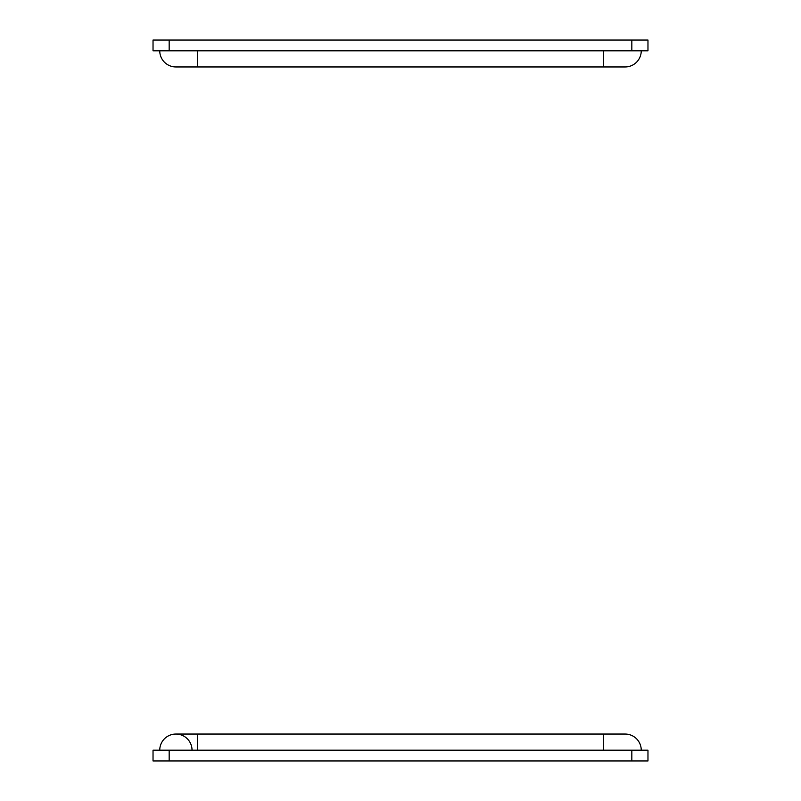 <?xml version="1.0" encoding="UTF-8"?>
<svg xmlns="http://www.w3.org/2000/svg" width="801" height="801" viewBox="0 0 801 801"><rect width="100%" height="100%" fill="white"/><g stroke="black" fill="none" stroke-linecap="round" stroke-linejoin="round"><path stroke-width="1.2" d="M169.171 760.95L153.031 760.95L153.031 750.187L647.969 750.187L647.969 760.95L169.171 760.95L169.171 750.187M641.251 750.187A16.14 16.14 0 0 0 625.11 734.046A16.14 16.14 0 0 1 641.251 750.187M159.749 750.187A16.14 16.14 0 0 1 175.89 734.046A16.14 16.14 0 0 0 159.749 750.187M192.03 750.187A16.14 16.14 0 0 0 175.89 734.046L197.406 734.046L197.406 750.187M631.829 40.05L647.969 40.05L647.969 50.813L153.031 50.813L153.031 40.05L631.829 40.05L631.829 50.813M159.749 50.813A16.14 16.14 0 0 0 175.89 66.954A16.14 16.14 0 0 1 159.749 50.813M641.251 50.813A16.14 16.14 0 0 1 625.11 66.954A16.14 16.14 0 0 0 641.251 50.813M631.829 760.95L631.829 750.187M603.594 750.187L603.594 734.046L625.11 734.046M169.171 40.05L169.171 50.813M197.406 50.813L197.406 66.954L603.594 66.954L603.594 50.813M603.594 734.046L197.406 734.046M603.594 66.954L625.11 66.954M197.406 66.954L175.89 66.954"/></g></svg>

